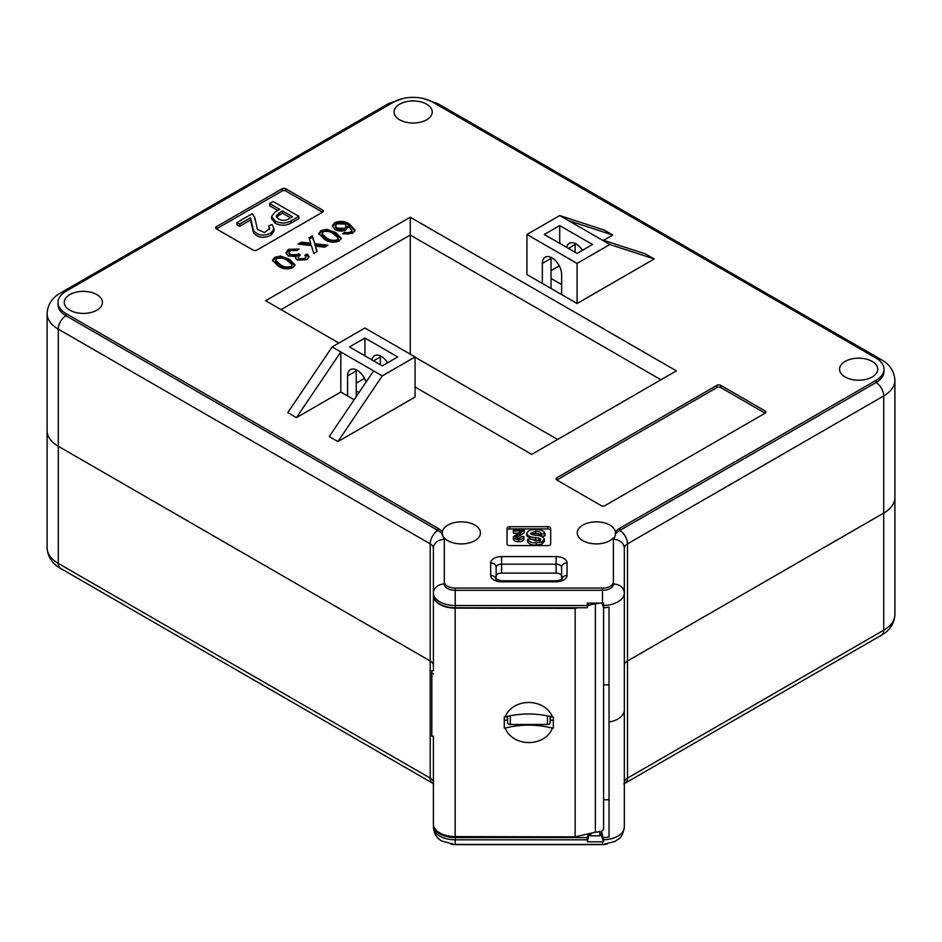 <?xml version="1.0" encoding="UTF-8"?>
<svg xmlns="http://www.w3.org/2000/svg" width="942" height="942" viewBox="0 0 942 942"><rect width="100%" height="100%" fill="white"/><g stroke="black" fill="none" stroke-linecap="round" stroke-linejoin="round"><path stroke-width="1.41" d="M603.587 837.556A21.819 12.599 0 0 0 609.038 836.991L609.038 722.078A21.819 12.599 0 0 0 624.322 710.068L624.322 827.206A21.819 12.599 180 0 1 603.587 839.781L601.502 831.28A8.184 4.722 0 0 0 603.587 828.124L603.587 607.743A21.819 12.599 180 0 0 609.038 607.178L609.038 722.078A21.819 12.599 180 0 0 624.322 710.068L624.322 592.93A10.915 8.902 180 0 0 613.407 584.016L613.407 540.072L615.444 535.127M603.587 839.781L603.528 841.818A21.478 12.399 180 0 1 602.503 841.83L587.29 841.83L587.219 837.579L455.222 837.579L455.222 839.805L587.219 839.805M609.038 799.782L603.587 799.782M433.414 799.782L433.402 824.98A21.819 12.599 0 0 0 455.222 837.579M588.479 833.776L587.219 837.579M507.314 716.379L507.314 720.171M550.399 716.497L550.399 720.265M609.038 684.869L603.587 684.869L609.038 684.869L609.038 607.178M624.322 665.441A10.915 6.3 180 0 1 627.513 660.978L883.714 513.06A38.186 22.043 0 0 0 894.9 497.47A38.186 22.043 180 0 1 883.714 513.06L627.513 660.978A10.915 6.3 0 0 0 624.322 665.441M47.1 430.671A38.186 22.043 0 0 0 58.286 446.261L430.2 660.978A10.915 6.3 180 0 1 433.402 665.441A10.915 6.3 0 0 0 430.2 660.978L430.2 543.84L58.286 329.123A38.186 22.043 180 0 1 47.1 313.533L47.1 547.808A38.186 22.043 0 0 0 58.286 563.398L430.2 778.116L430.2 660.978L58.286 446.261A38.186 22.043 180 0 1 47.1 430.671M607.072 844.056A10.915 6.3 180 0 1 602.503 844.633L455.222 844.633A10.915 6.3 180 0 1 450.641 844.056M433.402 824.98L433.402 736.173M415.069 357.183L557.593 439.467L415.069 357.183M603.528 841.818L601.502 835.731L601.502 831.28M587.29 841.83L589.303 833.588M588.762 603.104L587.219 607.755L455.222 607.755A21.819 12.599 180 0 1 439.784 604.069A21.819 12.599 180 0 1 433.402 595.156L433.402 592.93A21.819 12.599 0 0 0 439.784 601.832A21.819 12.599 0 0 0 455.222 605.529L455.222 590.316L602.503 590.316A10.915 6.3 0 0 0 613.407 584.016L613.407 537.847A19.087 11.021 0 0 1 582.862 540.673A19.087 11.021 0 0 1 577.269 532.878A19.087 11.021 0 0 1 589.056 522.704A19.087 11.021 0 0 1 609.863 525.083A19.087 11.021 0 0 1 615.373 531.936A21.819 12.599 180 0 1 619.801 528.262L876.001 380.344A27.271 15.743 0 0 0 883.985 369.205A27.271 15.743 0 0 0 876.001 358.066L432.425 101.971A27.271 15.743 0 0 0 393.862 101.971L65.999 291.266A27.271 15.743 0 0 0 58.015 302.394A27.271 15.743 0 0 0 65.999 313.533L437.912 528.262A21.819 12.599 180 0 1 442.34 531.936L442.269 535.127M603.645 240.292L612.747 235.029L604.069 230.025L559.713 215.541L526.931 234.476L526.931 274.558L542.356 283.471L542.356 263.43A13.635 7.877 60 0 1 545.183 257.178A13.635 7.877 60 0 1 552 257.861A13.635 7.877 60 0 1 561.644 274.558L561.644 294.599L577.069 303.512L654.219 258.968L609.863 244.496L577.069 263.43L577.069 303.512M507.832 545.112A2.732 1.578 0 0 0 509.763 545.583L547.95 545.583A2.732 1.578 0 0 0 550.681 544.005L550.681 528.262A2.732 1.578 0 0 0 547.95 526.684L509.763 526.684A2.732 1.578 0 0 0 507.043 528.262L507.043 544.005A2.732 1.578 0 0 0 507.832 545.112M426.644 104.197A19.087 11.021 0 0 0 405.837 101.807A19.087 11.021 0 0 0 394.05 111.992A19.087 11.021 0 0 0 399.643 119.787A19.087 11.021 0 0 0 420.45 122.177A19.087 11.021 0 0 0 432.237 111.992A19.087 11.021 0 0 0 426.644 104.197M96.861 294.599A19.087 11.021 0 0 0 76.055 292.208A19.087 11.021 0 0 0 64.268 302.394A19.087 11.021 0 0 0 69.861 310.189A19.087 11.021 0 0 0 90.656 312.579A19.087 11.021 0 0 0 102.442 302.394A19.087 11.021 0 0 0 96.861 294.599M872.139 361.41A19.087 11.021 0 0 0 851.344 359.02A19.087 11.021 0 0 0 839.558 369.205A19.087 11.021 0 0 0 845.139 377A19.087 11.021 0 0 0 865.945 379.39A19.087 11.021 0 0 0 877.732 369.205A19.087 11.021 0 0 0 872.139 361.41M613.407 581.791A10.915 6.3 0 0 1 602.503 588.091L455.222 588.091A10.915 6.3 0 0 1 444.306 581.791L444.306 537.847A19.087 11.021 0 0 0 447.862 540.673A19.087 11.021 0 0 0 468.669 543.063A19.087 11.021 0 0 0 480.444 532.878A19.087 11.021 0 0 0 474.862 525.083A19.087 11.021 0 0 0 454.821 522.527A19.087 11.021 0 0 0 442.34 531.936M58.015 302.394L58.015 304.619A27.271 15.743 0 0 0 65.999 315.758L437.912 530.487A21.819 12.599 0 0 1 442.34 534.161L444.306 540.072L444.306 584.016A10.915 6.3 0 0 0 447.497 588.479A10.915 6.3 0 0 0 455.222 590.316L455.222 588.091M587.219 607.755L587.29 603.104L602.503 603.104A21.478 12.399 0 0 0 603.528 603.08L603.587 607.743L602.056 603.104M496.128 576.257A5.452 3.144 180 0 1 501.58 573.113L556.133 573.113A5.452 3.144 180 0 1 561.585 576.257M380.356 364.754L380.356 356.959A13.635 7.877 60 0 1 380.403 355.923M356.288 369.841A13.635 7.877 -120 0 0 356.253 370.877L347.574 375.882L347.574 395.923L340.816 392.025L340.816 351.943L296.459 417.636L287.781 412.631L332.137 346.939L364.931 328.004L415.069 356.959L415.069 397.041L337.931 441.574L382.287 375.882L415.069 356.959M371.878 359.856A13.635 7.877 60 0 1 374.504 355.723A13.635 7.877 60 0 1 387.645 362.776M364.931 338.025L397.712 356.959L382.287 365.861L349.494 346.939L364.931 338.025L364.931 355.84M347.574 375.882A13.635 7.877 60 0 1 350.4 369.641A13.635 7.877 60 0 1 366.049 382.075M332.137 346.939L382.287 375.882M356.253 396.582L356.253 370.877M337.931 441.574L329.253 436.57L373.609 370.877M568.391 248.394L575.138 244.496L575.138 252.291M559.713 215.541L601.184 239.492L645.541 253.963L654.219 258.968M575.138 244.496A13.635 7.877 60 0 1 575.185 243.46M582.427 250.313A13.635 7.877 -120 0 0 569.286 243.26A13.635 7.877 -120 0 0 566.66 247.393M592.506 244.496L559.713 225.562L544.288 234.476L577.069 253.41L592.506 244.496M559.713 243.377L559.713 225.562M601.184 239.492L609.863 244.496M340.816 392.025L296.459 417.636M354.133 399.714L347.574 395.923M542.356 283.471L561.644 294.599M320.987 230.637L326.686 229.33L335.717 232.544L341.287 238.185L339.038 241.058C333.609 242.965 328.699 242.318 324.283 239.138L318.726 233.498L320.987 230.637L320.987 231.968L326.686 230.66L326.686 229.33M338.896 343.041L265.609 300.722L410.253 217.213L676.391 370.877L531.747 454.385L415.069 387.021M765.104 410.959L765.104 413.185A2.732 1.578 0 0 0 765.905 412.078A2.732 1.578 0 0 0 765.104 410.959L720.748 385.349A2.732 1.578 0 0 0 716.897 385.349L556.816 477.771A2.732 1.578 0 0 0 556.027 478.877A2.732 1.578 0 0 0 556.816 479.996L601.184 505.607A2.732 1.578 0 0 0 605.035 505.607L765.104 413.185L720.748 387.574A2.732 1.578 0 0 0 716.897 387.574L556.816 479.996L556.816 477.771M322.494 209.984L322.494 212.209A2.732 1.578 0 0 0 323.294 211.09A2.732 1.578 0 0 0 322.494 209.984L285.862 188.824A2.732 1.578 0 0 0 281.999 188.824L216.425 226.681A2.732 1.578 0 0 0 215.624 227.799A2.732 1.578 0 0 0 216.425 228.906L253.068 250.066A2.732 1.578 0 0 0 256.93 250.066L322.494 212.209L285.862 191.049A2.732 1.578 0 0 0 281.999 191.049L216.425 228.906L216.425 226.681M274.699 257.354L280.398 256.047L289.43 259.262L294.999 264.902L292.75 267.787C287.322 269.683 282.412 269.047 278.008 265.868L272.45 260.216L274.699 257.354L274.699 258.697L280.398 257.39L280.398 256.047M288.287 255.965L285.991 252.762L288.582 249.336L299.156 249.041L297.095 250.49L290.56 250.572L289.017 252.55L290.595 254.658L297.26 254.646L298.496 253.645L300.31 254.976L298.237 257.237L299.344 258.661L304.619 258.567L305.926 256.872L304.867 255.247L307.386 254.057L309.011 256.754L306.739 259.709L297.142 260.016L295.588 257.884L296.035 256.577L288.287 255.965M310.683 243.213L309.035 237.796L312.379 235.865L314.758 243.684L328.028 245.214L324.684 247.157L315.488 246.097L317.136 251.514L313.792 253.445L311.413 245.626L298.131 244.084L301.487 242.153L310.683 243.213L310.683 244.543L309.235 244.39L309.235 243.048M354.957 230.401L352.414 233.333L342.7 233.675L344.76 232.215L347.41 232.792L350.506 232.062L351.931 230.637L348.116 225.974L346.138 229.836C342.358 231.544 338.673 231.438 335.081 229.542L332.279 225.903L334.622 222.759C339.968 220.605 344.913 221.052 349.447 224.102L354.993 230.013M351.931 230.637L351.931 231.968L351.931 230.637M348.199 227.575L348.293 226.904M269.542 229.483L268.717 225.927L272.026 224.537L274.016 228.753L271.272 232.792C263.819 236.466 257.908 235.7 253.528 230.496L250.513 217.849L250.513 220.075L239.68 226.339L236.972 224.773L236.972 222.547L252.173 213.775L254.74 217.331L257.401 229.436L264.514 232.556L269.777 228.376L268.717 225.927M274.016 228.753L274.016 230.978L271.272 235.017C263.819 238.691 257.908 237.926 253.528 232.721L250.513 220.075M298.802 216.377L298.802 218.603L290.984 223.124C285.744 225.915 280.481 225.95 275.182 223.207L271.579 218.685L271.579 216.46L275.335 211.856L279.703 209.336L269.624 203.519L273.086 201.517L298.802 216.377L290.984 220.887C285.744 223.69 280.481 223.725 275.182 220.981L271.579 216.46M277.772 210.455L269.624 205.745L269.624 203.519M660.966 379.779L410.253 235.029L281.034 309.635M410.253 354.168L410.253 217.213M561.585 579.365L561.585 567.355A5.452 3.144 0 0 0 556.133 564.199L501.58 564.199A5.452 3.144 0 0 0 496.128 567.355L496.128 579.365M619.801 528.262L619.801 530.487A10.915 6.3 -120 0 1 627.513 543.84L627.513 778.116L883.714 630.198L883.714 395.923L627.513 543.84A10.915 6.3 180 0 0 624.322 548.303L624.322 592.93A21.819 12.599 0 0 1 603.587 605.506M433.402 670.669L433.402 595.156M437.912 528.262L437.912 530.487A10.915 6.3 120 0 0 430.2 543.84A10.915 6.3 180 0 1 433.402 548.303L433.402 592.93A10.915 8.902 180 0 1 444.306 584.016L444.306 581.791M615.373 531.936L615.373 534.161A21.819 12.599 0 0 1 619.801 530.487L876.001 382.57A27.271 15.743 0 0 0 883.985 371.431L883.985 369.205M550.681 530.487A2.732 1.578 0 0 0 547.95 528.909L509.763 528.909A2.732 1.578 0 0 0 507.043 530.487M517.523 533.184L513.378 533.184L513.378 529.828L524.341 529.828L524.105 532.878L516.157 537.87M524.341 529.828L515.486 536.81L518.618 538.471L521.868 536.551L523.952 536.669L523.952 538.906C523.54 540.708 521.75 541.638 518.571 541.674C515.474 541.638 513.755 540.743 513.402 539.012L513.402 536.787L521.515 530.958L513.378 530.958M545.006 533.631L541.32 533.961C540.708 532.171 538.812 531.288 535.609 531.323L530.558 533.337L531.653 534.491L535.468 535.221C540.331 535.409 543.31 536.728 544.382 539.177L541.874 541.944L536.269 542.827C531.547 542.981 528.639 541.791 527.544 539.271L531.194 538.977L536.01 541.061L540.779 539.425L538.895 538.094L535.586 537.541C530.687 537.352 527.732 536.022 526.719 533.572C527.602 530.841 530.558 529.498 535.586 529.545C540.732 529.439 543.864 530.805 545.006 533.631L545.006 535.857L541.32 536.186C540.708 534.397 538.812 533.525 535.609 533.549L531.382 534.373M544.382 539.177L544.382 541.403L541.874 544.182L536.269 545.065C531.547 545.206 528.639 544.017 527.544 541.497L527.544 539.271M540.319 540.896L531.217 539.024M531.064 538.989L526.719 535.798L526.719 533.572M278.644 218.98C282.164 220.923 285.626 220.84 289.029 218.721L292.491 216.719L282.565 210.984L279.103 212.986L276.065 216.213L278.644 218.98M290.984 220.887L290.984 223.124M275.182 220.981L275.182 223.207M279.103 212.986L279.103 215.212L276.501 217.296M290.56 217.838L282.565 213.222L279.103 215.212M282.565 210.984L282.565 213.222M250.513 217.849L239.68 224.102L239.68 226.339M239.68 224.102L236.972 222.547M538.895 538.094L538.895 540.319M540.319 538.671L540.319 540.202M536.269 542.827L536.269 545.065M541.874 541.944L541.874 544.182M535.609 531.323L535.609 533.549M541.32 533.961L541.32 536.186M523.952 536.669C523.54 538.483 521.75 539.413 518.571 539.448L518.571 541.674M518.571 539.448C515.474 539.401 513.755 538.518 513.402 536.787M280.398 257.39L289.43 260.604L289.43 259.262M289.43 260.604L294.893 265.585M272.556 260.887L274.699 258.697M290.725 267.917L291.879 264.502L287.157 260.593C284.225 258.249 280.751 257.566 276.748 258.544L275.582 261.582L280.292 265.891C283.248 268.235 286.721 268.917 290.725 267.917L291.879 265.844M291.926 266.28L291.879 264.502M280.292 265.891L280.292 264.549C283.248 266.904 286.721 267.575 290.725 266.586M275.582 260.239L280.292 264.549M286.074 253.445L288.582 250.678L288.582 249.336M288.582 250.678L297.955 249.889M289.017 252.55L289.017 253.893L290.595 255.989L290.595 254.658M290.595 255.989L297.26 255.977L297.26 254.646M297.26 255.977L298.496 254.988L298.496 253.645M298.496 254.988L299.309 255.588M298.237 257.237L298.237 258.579L299.344 259.992L299.344 258.661M299.344 259.992L304.619 259.898L304.619 258.567M304.619 259.898L305.926 256.872M305.726 256.177L307.386 255.388L307.386 254.057M307.386 255.388L308.905 257.425M295.717 258.532L296.035 256.577M309.376 238.927L312.379 237.196L312.379 235.865M312.379 237.196L314.758 243.684M314.758 245.026L326.097 246.333M316.795 251.714L315.488 246.097M300.062 244.308L301.487 243.495L301.487 242.153M301.487 243.495L309.235 244.39M326.686 230.66L335.717 233.875L335.717 232.544M335.717 233.875L341.181 238.856M318.832 234.169L320.987 231.968M337.012 241.199L338.154 237.784L333.444 233.863C330.512 231.52 327.039 230.837 323.035 231.826L321.87 234.852L326.58 239.162C329.535 241.517 333.009 242.188 337.012 241.199L338.154 239.115M338.213 239.551L338.154 237.784M326.58 239.162L326.58 237.831C329.535 240.175 333.009 240.858 337.012 239.857M321.87 233.522L326.58 237.831M343.924 234.146L344.76 232.215M344.76 233.557L347.41 234.134L347.41 232.792M347.41 234.134L350.506 233.404L350.506 232.062M350.506 233.404L351.931 231.968M332.373 226.539L334.622 224.102L334.622 222.759M334.622 224.102C339.968 221.947 344.913 222.394 349.447 225.444L349.447 224.102M349.447 225.444L354.957 230.872M335.376 225.809L335.376 227.14L337.295 229.507L344.713 229.624L346.326 226.092L344.737 224.019L336.847 223.843L335.376 225.809L337.295 228.176L344.713 228.282L346.326 226.092M344.713 229.624L344.713 228.282M337.295 229.507L337.295 228.176M526.931 234.476L577.069 263.43M612.747 235.029L568.391 220.558M542.356 263.43L551.035 258.414A13.635 7.877 60 0 1 551.082 257.378M551.035 258.414L551.035 288.476M551.035 270.66L559.289 265.903M561.644 284.578L551.035 278.455M364.495 378.366L356.253 383.123M356.253 390.918L358.996 392.508M553.343 720.265L550.128 720.265L550.128 716.426L550.128 722.879A2.732 1.578 180 0 1 547.408 724.457L510.317 724.457A2.732 1.578 180 0 1 507.585 722.879L507.585 716.309L507.585 720.171L504.3 720.159L504.253 728.036L505.218 728.036A24.551 20.041 -179.6 0 0 528.792 742.567A24.551 20.041 -179.6 0 0 552.377 728.142L553.343 728.142L553.343 717.003L552.377 717.003A24.551 20.041 -179.6 0 0 528.792 702.485A24.551 20.041 -179.6 0 0 505.218 716.909L504.253 716.897L504.253 728.036M589.303 835.059A8.184 4.722 0 0 0 589.598 835.236A8.184 4.722 0 0 0 590.858 835.837L590.858 833.234M433.426 595.756A21.819 12.599 0 0 0 455.163 608.12L455.163 836.602L575.162 836.861L595.379 832.186A8.184 4.722 0 0 0 599.901 831.409L599.901 835.86A8.184 4.722 0 0 0 601.502 835.059M577.858 607.755L575.162 608.379L455.163 608.12M599.395 603.104A8.184 4.722 0 0 1 595.379 603.692L587.996 605.412M433.414 824.014L433.414 823.967A21.819 12.599 0 0 0 433.414 824.014A21.819 12.599 0 0 0 455.163 836.602M575.162 608.379L575.162 836.861M595.379 603.692L595.379 832.186M504.3 716.897L504.3 720.159M599.901 835.86L590.858 835.837M552.377 717.003C536.669 713.012 520.95 712.988 505.218 716.909M505.218 728.036C520.973 724.115 536.693 724.151 552.377 728.142M433.414 673.824L431.813 673.813L431.813 736.173L433.414 736.173M431.813 673.813L431.836 670.669L433.414 670.669M455.222 844.633L442.045 841.112C437.053 838.674 434.168 834.035 433.402 827.206A21.819 12.599 0 0 0 439.784 836.107A21.819 12.599 0 0 0 455.222 839.805L455.222 844.409L602.503 844.409L602.503 841.83M625.252 783.108L623.934 784.109L624.322 782.578A10.915 6.3 180 0 1 627.513 778.116A10.915 6.3 -120 0 1 625.252 783.108L881.453 635.191A10.915 6.3 60 0 0 883.714 630.198A38.186 22.043 0 0 0 894.9 614.608L894.9 380.344A38.186 22.043 180 0 1 883.714 395.923A10.915 6.3 -120 0 0 876.001 382.57L876.001 380.344M65.999 313.533L65.999 315.758A10.915 6.3 120 0 0 58.286 329.123L58.286 563.398A10.915 6.3 120 0 0 60.547 568.391C52.21 563.74 47.724 556.887 47.1 547.808M60.547 568.391L432.46 783.108A10.915 6.3 120 0 1 430.2 778.116A10.915 6.3 180 0 1 433.402 782.578L433.402 782.578M602.503 844.633L615.185 841.383C618.918 838.027 622.12 839.499 624.322 827.206M490.676 575.491L490.676 562.904A10.915 6.3 180 0 1 501.58 556.604L556.133 556.604A10.915 6.3 180 0 1 567.037 562.904L567.037 575.491A10.915 6.3 180 0 1 556.133 581.791L501.58 581.791A10.915 6.3 180 0 1 493.867 579.954A10.915 6.3 180 0 1 490.676 575.491A5.452 4.451 0 0 1 496.069 579.318M587.219 605.529L455.222 605.529L455.222 607.755M602.503 603.104L602.503 588.091M556.133 573.113L556.133 556.604M501.58 573.113L501.58 556.604M391.589 103.29A10.915 6.3 -120 0 0 388.398 103.667L403.023 98.486M423.252 98.486L437.889 103.667A10.915 6.3 120 0 0 434.698 103.29M437.889 103.667L881.453 359.762A10.915 6.3 120 0 0 878.085 359.42M63.915 292.621A10.915 6.3 -120 0 0 60.547 292.95L388.398 103.667M624.322 548.303A10.915 8.902 180 0 0 613.948 539.401M443.764 539.401A10.915 8.902 180 0 0 433.402 548.303M509.763 528.909L509.763 526.684M547.95 528.909L547.95 526.684M716.897 387.574L716.897 385.349M720.748 387.574L720.748 385.349M281.999 191.049L281.999 188.824M285.862 191.049L285.862 188.824M271.272 232.792L271.272 235.017M535.586 537.541L535.586 539.766M520.09 533.372L520.09 535.598M496.128 579.954L495.939 579.177L501.58 580.79L501.58 581.791M501.58 580.79L556.133 580.79L556.133 581.791M490.676 562.904A5.452 4.451 0 0 1 496.128 567.355M561.644 579.318A5.452 4.451 -0 0 1 567.037 575.491M561.585 567.355A5.452 4.451 0 0 1 567.037 562.904M315.947 248.924L315.947 247.593M380.356 356.959L373.609 360.857M510.317 715.72L510.317 724.457M547.408 724.457L547.408 715.826M881.453 635.191C889.79 630.551 894.276 623.686 894.9 614.608M433.779 784.109L432.46 783.108M881.453 359.762C889.79 364.401 894.276 371.266 894.9 380.344M60.547 292.95C52.21 297.59 47.724 304.454 47.1 313.533M254.74 219.557L254.74 217.331M556.133 580.79C560.631 580.119 562.515 579.577 561.773 579.177L561.585 579.954"/></g></svg>
